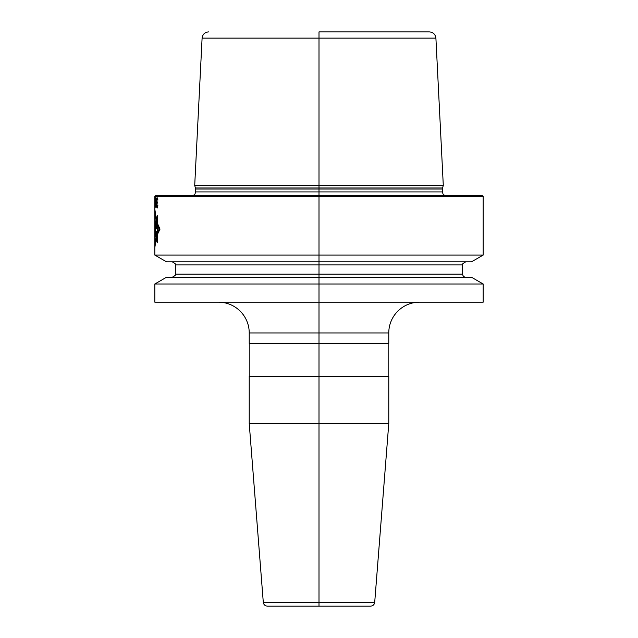 <?xml version="1.0" encoding="UTF-8"?>
<svg xmlns="http://www.w3.org/2000/svg" width="638" height="638" viewBox="0 0 638 638"><rect width="100%" height="100%" fill="white"/><g stroke="black" fill="none" stroke-linecap="round" stroke-linejoin="round"><path stroke-width="0.96" d="M483.173 196.488L483.173 255.088L319 255.088L319 196.488L154.827 196.488L155.648 195.667L482.352 195.667L483.173 196.488L319 196.488L319 31.9L429.35 31.9L319 31.9M154.827 283.998L166.534 277.235L471.466 277.235L483.173 283.998L154.827 283.998L154.827 302.173L319 302.173L319 255.088L154.827 255.088L166.534 261.843L471.466 261.843L483.173 255.088M483.173 283.998L483.173 302.173L319 302.173L319 606.1M443.29 185.403L194.71 185.403L195.395 187.947L442.605 187.947L443.29 185.403L435.906 38.136L202.094 38.136L194.71 185.403M388.773 332.956L249.227 332.956L249.227 343.419L388.773 343.419L388.773 332.956A30.784 30.784 0 0 1 419.557 302.173M249.227 332.956A30.784 30.784 0 0 0 218.443 302.173M388.773 423.568L388.773 376.253L249.227 376.253L249.227 423.568L388.773 423.568L374.705 602.32L263.295 602.32L249.227 423.568M249.841 343.419L249.841 376.253M388.159 343.419L388.159 376.253M374.705 602.32A4.107 4.107 0 0 1 370.614 606.1L267.386 606.1A4.107 4.107 0 0 1 263.295 602.32M154.827 223.794L154.827 246.005L154.827 223.794M156.119 219.384L154.827 209.256L154.827 220.644L154.827 209.256L154.827 219.384L154.827 209.256L156.509 220.644M154.827 247.568L156.406 237.448L154.827 247.568L154.827 237.448L154.827 247.568L156.111 238.181M154.827 227.838L154.827 232.671L154.827 227.838M154.827 222.502L154.827 235.621L154.827 222.502M154.827 228.213L154.827 232.79L154.827 228.213M154.827 220.317L154.827 237.232L154.827 220.317M154.827 226.945L154.827 232.296L154.827 226.945M154.827 219.719L154.827 241.26L154.827 219.719M157.522 223.794L159.715 229.13L157.522 234.082M155.8 220.708L155.8 227.989L156.15 220.86L156.589 228.739L156.589 218.794L157.243 216.473L157.243 242.065L156.589 240.032L156.19 231.179L155.736 236.985L155.425 236.339L155.425 221.53L155.8 220.708L155.808 227.989L156.166 220.86L156.629 228.739L156.629 218.794L157.315 216.473L157.315 242.065L156.629 240.032L156.214 231.179L155.744 236.985L155.433 236.339L155.808 220.708M155.026 225.015L155.074 235.749L155.026 225.015M156.111 236.491L154.827 246.005L156.31 236.132L156.517 240.51L157.243 242.783L157.522 242.097L157.522 232.623L159.037 229.13L157.522 225.134L157.243 215.652L156.509 218.348L156.509 222.064L154.827 210.851L156.119 220.876M155.01 227.838L154.962 232.671L155.01 227.838M156.541 220.644L154.827 209.256M157.61 223.794L160.018 229.13L157.61 234.082M154.827 246.005L156.342 236.132L156.557 240.51L157.323 242.783L157.61 242.097L157.61 232.623L159.269 229.13L157.61 225.134L157.61 216.457L157.323 215.652L156.541 218.348L156.541 222.064L154.827 210.851M156.773 198.37L156.645 206.449L157.235 207.98L157.857 205.58L157.267 206.887L156.844 206.234L157.267 202.517L156.773 199.678L157.307 198.809L157.905 200.117L157.498 197.932L157.052 197.716L156.773 198.37M156.334 203.825L155.855 197.716L155.552 206.449L156.007 207.757L156.334 203.825M154.97 204.264L155.329 197.716L154.906 197.716L155.297 206.449L154.97 204.264M156.198 203.61L155.672 206.234L155.855 198.809L156.198 203.61M154.827 204.264L154.827 206.887M154.827 207.98L154.827 197.716M154.827 198.809L154.827 203.171M195.395 187.947L195.531 191.966L442.469 191.966L442.963 193.92L444.782 195.667M442.469 191.966L442.469 189.007L195.531 189.007M172.268 277.235C175.211 275.632 176.24 274.603 175.346 274.157L462.654 274.157C462.837 276.031 463.858 277.059 465.732 277.235M462.654 274.157L462.654 264.922L175.346 264.922C176.24 264.483 175.211 263.454 172.268 261.843M154.827 196.488L154.827 255.088M195.531 191.966L195.037 193.92L193.218 195.667M442.469 189.007L442.605 187.947M435.906 38.136C435.371 34.324 433.186 32.243 429.35 31.9M202.094 38.136C202.629 34.324 204.814 32.243 208.65 31.9M175.346 274.157L175.346 264.922M462.654 264.922C461.76 264.483 462.789 263.454 465.732 261.843"/></g></svg>

